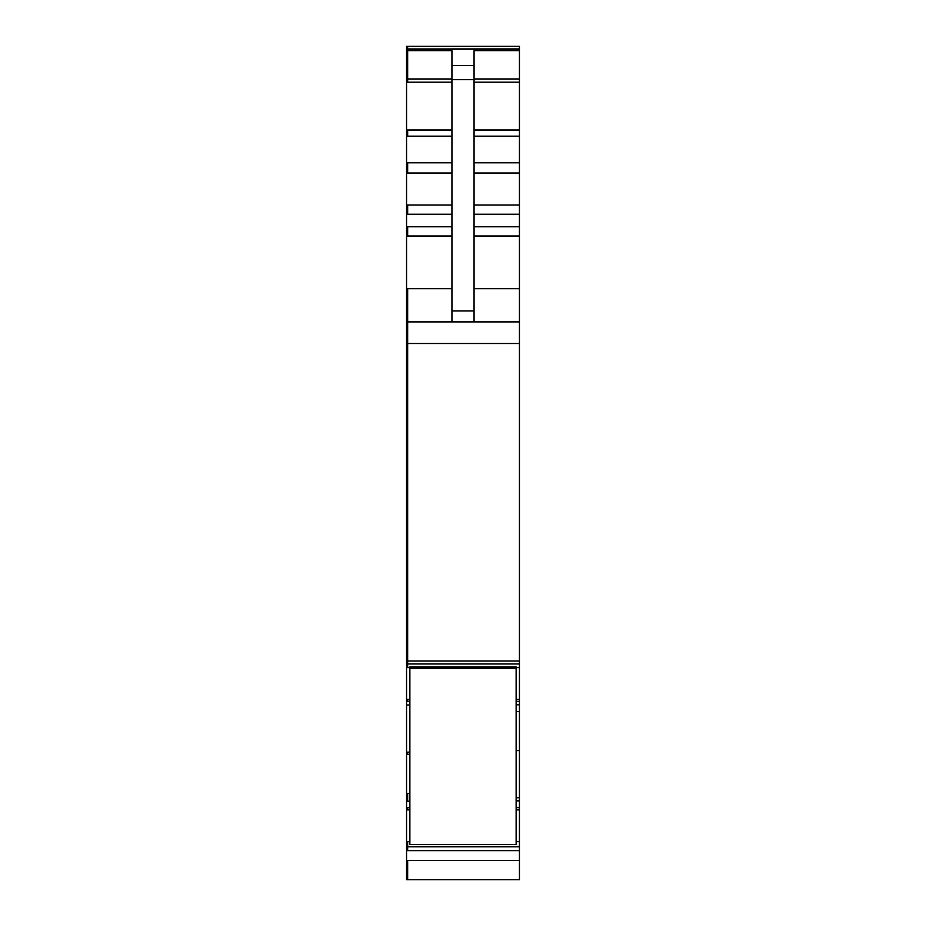 <?xml version="1.0" encoding="UTF-8"?>
<svg xmlns="http://www.w3.org/2000/svg" width="926" height="926" viewBox="0 0 926 926"><rect width="100%" height="100%" fill="white"/><g stroke="black" fill="none" stroke-linecap="round" stroke-linejoin="round"><path stroke-width="1.39" d="M406.56 663.629L406.56 879.7L519.44 879.7L519.44 704.79L516.129 704.79M406.56 850.624L519.44 850.624M406.56 752.155L407.66 752.155L407.66 754.412L406.56 754.412M406.56 49.194L407.66 49.194L407.66 46.3L519.44 46.3L406.56 46.3L406.56 661.048L519.44 661.048L519.44 663.977L407.66 663.954L407.66 343.5L519.44 343.5L519.44 661.048M406.56 661.048L406.56 663.954L407.66 663.954L406.56 663.954M406.56 321.889L519.44 321.889L519.44 46.3M519.44 321.889L519.44 343.5M516.129 667.611L519.44 667.611L519.44 663.977L407.66 663.977M519.44 667.611L519.44 704.79M519.44 800.446L516.129 800.446L519.44 800.446M519.44 750.523L516.129 750.639M451.934 321.889L451.934 50.617L407.66 50.617L407.66 82.194L451.934 82.194M451.934 65.572L474.066 65.572L474.066 321.889M474.066 65.572L474.066 50.617L519.44 50.617M409.871 754.331L407.66 754.412M407.66 752.155L409.871 752.086M516.129 668.225L516.129 666.94L409.871 666.94L409.871 844.477L516.129 844.477L516.129 668.225L409.871 668.225M406.56 860.381L407.66 860.381L407.66 879.7M406.56 846.815L407.66 846.815L407.66 850.624M406.56 841.653L407.66 841.653L407.66 846.491L519.44 846.491M406.56 846.491L407.66 846.491M406.56 807.634L407.66 807.634L407.66 809.88L409.871 809.88M406.56 809.88L407.66 809.88M406.56 793.374L407.66 793.374L407.66 801.221L409.871 801.221M406.56 801.221L407.66 801.221M406.56 704.987L409.871 704.987M406.56 699.385L407.66 699.385L407.66 701.341L409.871 701.341M406.56 701.341L407.66 701.341M407.66 663.629L407.66 667.611L409.871 667.611M406.56 667.611L407.66 667.611M406.56 343.5L407.66 343.5L407.66 288.68L451.934 288.68M406.56 288.68L407.66 288.68M406.56 226.777L407.66 226.777L407.66 236.003L451.934 236.003M406.56 236.003L407.66 236.003M406.56 205.016L407.66 205.016L407.66 214.23L451.934 214.23M406.56 214.23L407.66 214.23M406.56 162.802L407.66 162.802L407.66 173.023L451.934 173.023M406.56 173.023L407.66 173.023M406.56 130.022L407.66 130.022L407.66 136.157L451.934 136.157M406.56 136.157L407.66 136.157M406.56 78.965L451.934 78.965M406.56 82.194L407.66 82.194M406.56 50.617L407.66 50.617M407.66 860.381L519.44 860.381M407.66 49.194L519.44 49.194M474.066 78.965L519.44 78.965M474.066 82.194L519.44 82.194M474.066 130.022L519.44 130.022M474.066 136.157L519.44 136.157M474.066 162.802L519.44 162.802M474.066 173.023L519.44 173.023M474.066 205.016L519.44 205.016M474.066 214.23L519.44 214.23M474.066 226.777L519.44 226.777M474.066 236.003L519.44 236.003M474.066 288.68L519.44 288.68M516.129 701.341L519.44 701.341M407.66 699.385L409.871 699.385M516.129 699.385L519.44 699.385M519.44 711.608L516.129 711.608M516.129 797.714L519.44 797.714M516.129 800.816L519.44 800.816M516.129 800.909L519.44 800.909M516.129 809.88L519.44 809.88M407.66 807.634L409.871 807.634M516.129 807.634L519.44 807.634M407.66 841.653L409.871 841.653M516.129 841.653L519.44 841.653M407.66 846.815L519.44 846.815M451.934 79.659L474.066 79.659M451.934 310.962L474.066 310.962M407.66 793.374L409.871 793.374M407.66 226.777L451.934 226.777M407.66 205.016L451.934 205.016M407.66 162.802L451.934 162.802M407.66 130.022L451.934 130.022M519.44 48.951L406.56 48.962"/></g></svg>
